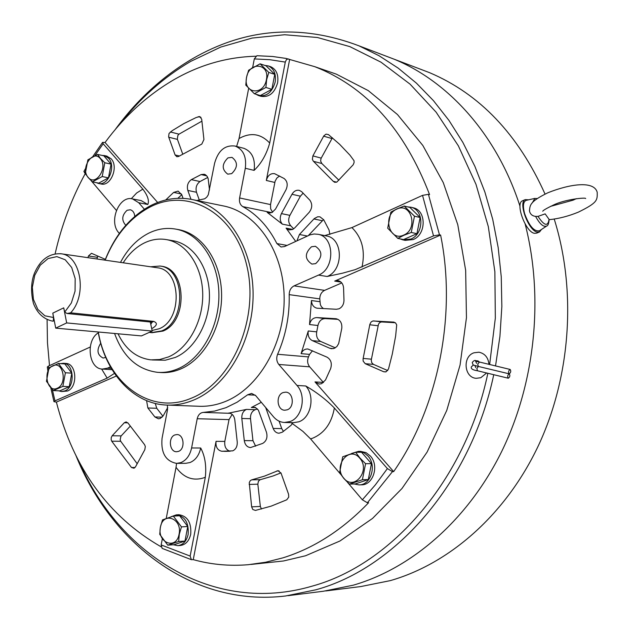 <?xml version="1.0" encoding="UTF-8"?>
<svg xmlns="http://www.w3.org/2000/svg" width="629" height="629" viewBox="0 0 629 629"><rect width="100%" height="100%" fill="white"/><g stroke="black" fill="none" stroke-linecap="round" stroke-linejoin="round"><path stroke-width="0.94" d="M150.661 266.79L160.041 266.036C185.288 268.465 186.687 321.482 161.543 330.948L151.141 332.647L149.356 332.356M160.552 266.106L161.425 266.24C186.671 268.677 188.079 321.631 162.935 331.082L151.903 332.717M66.69 322.921L55.714 328.134L141.454 335.91L152.218 331.066L66.69 322.921L63.718 307.848L64.701 312.118L67.083 313.501L70.637 312.841L153.641 321.388C157.588 322.976 157.258 325.224 152.666 328.126L151.675 328.519M64.701 312.118L71.352 302.989L75.063 291.133L75.173 278.584L71.682 267.506L65.196 259.761L56.862 256.632L48.079 258.55L40.295 265.147L34.752 275.29L32.331 287.335L33.408 299.349L37.826 309.389L44.911 315.813L53.512 317.503L52.797 313.132L63.718 307.848L52.797 313.132L55.714 328.134M152.226 332.741L149.655 332.214M150.795 324.375L152.037 322.221M53.512 317.503L53.268 321.175L52.372 321.097C43.621 319.139 37.331 313.289 33.486 303.563C29.634 288.444 32.441 277.672 34.862 272.271C40.861 259.195 49.691 253.039 61.351 253.809C80.96 255.736 87.392 295.221 70.637 312.841M284.882 422.484L293.24 422.704L298.767 421.815C311.064 417.884 315.333 396.089 305.765 385.978C316.442 392.142 325.979 399.478 334.361 407.985C331.664 423.199 324.383 433.287 312.527 438.248L310.577 438.877L302.919 431.384L291.093 422.649M176.914 463.384L185.759 463.314L189.982 462.543C195.501 460.208 199.071 455.365 200.706 448.005C204.983 456.064 206.524 465.798 205.337 477.191L203.615 477.898C192.781 481.177 183.589 477.647 176.034 467.308L176.56 463.392M227.965 157.871C221.73 164.106 221.652 169.523 227.745 174.147L231.676 173.643C237.927 167.479 238.037 162.054 232.007 157.376L227.965 157.871M134.771 216.407C134.425 212.759 132.939 210.542 130.289 209.779L127.105 210.267C121.814 215.228 121.373 220.244 125.8 225.324M100.726 343.198C96.426 350.038 97.22 354.984 103.101 358.043L105.751 357.453M174.941 434.914C167.967 437.179 169.398 452.062 176.576 451.74L178.447 451.402C185.429 449.2 184.061 434.309 176.93 434.56L174.941 434.914M283.136 392.551C275.557 395.036 276.925 410.234 284.74 410.218L287.194 409.825C294.773 407.419 293.499 392.229 285.731 392.15L283.136 392.551M167.393 405.092L167.526 409.644L162.038 438.405C160.812 452.919 165.663 461.246 176.6 463.392L180.838 462.622C186.365 460.263 189.95 455.38 191.593 447.966L197.207 418.733C198.151 414.873 200.164 412.766 203.253 412.42L214.717 411.059L226.086 407.639L237.141 402.19L247.645 394.784L251.631 393.432L255.689 395.617L273.442 416.736C276.516 420.306 280.172 422.216 284.41 422.476L289.961 421.572C302.305 417.617 306.598 395.649 296.998 385.459L278.812 364.466C276.556 361.486 276.155 358.09 277.609 354.269C285.825 335.485 289.686 315.609 289.191 294.639C289.277 290.472 290.913 287.555 294.081 285.873L318.51 275.101C335.084 268.882 334.73 236.944 318.125 234.303L314.075 233.996L310.011 234.861L284.56 246.552L281.053 246.993L276.894 243.572C268.316 226.731 256.947 214.418 242.802 206.619C240.097 204.85 239.028 201.964 239.602 197.954L245.302 168.265C246.71 156.833 243.329 149.435 235.16 146.077C225.033 144.788 218.177 150.52 214.591 163.273L208.301 194.762L206.76 197.176L204.7 198.78L196.838 200.494M271.193 506.125L286.777 499.796L288.75 497.075L288.569 494.245L281.053 473.157L278.01 470.673L264.369 476.161L251.38 479.958L250.169 480.808L249.249 482.655L251.639 506.848L252.779 509.474L255.413 510.426L271.193 506.125M261.452 509.026L260.343 506.447L257.843 484.181L258.409 481.256L260.068 479.754L273.017 475.988L280.943 472.874M252.685 67.342L254.297 58.914L256.884 55.714L272.561 56.484L285.975 58.411L314.783 66.682C366.345 86.944 404.604 129.59 429.568 194.613L428.428 194.322L439.467 234.806L440.607 235.057C456.858 314.838 438.193 407.663 393.652 471.616L392.472 471.632L367.391 502.783L368.594 502.728C342.514 529.822 313.973 548.189 282.979 557.837L265.635 562.24L248.29 564.7C229.333 566.257 210.99 564.567 193.252 559.629L216.046 441.338C215.558 446.991 217.485 450.293 221.817 451.26L232.738 450.859C235.946 449.31 237.44 446.331 237.235 441.935L234.798 419.865C234.114 415.793 232.164 413.528 228.956 413.08L246.521 409.393C243.179 410.941 241.615 413.968 241.819 418.466L244.28 440.607C245.011 444.852 247.079 447.172 250.484 447.573L262.663 443.421C266.492 441.102 267.757 437.383 266.476 432.28L258.393 410.147L255.162 407.38L251.348 407.506L261.31 402.308M295.701 241.402L286.085 228.123L289.041 229.923L292.587 229.491L294.82 227.832L309.209 212.295C312.306 208.175 312.534 204.15 309.893 200.219L301.645 191.664L299.325 190.367C296.345 189.809 293.892 191.114 291.974 194.275L281.438 213.601C279.575 217.658 279.881 221.172 282.366 224.152L267.152 212.35L268.544 212.901L272.098 212.46L275.526 209.048L285.998 189.769C288.074 184.918 287.414 181.144 284.017 178.455L274.582 173.675C270.509 173.187 267.757 175.444 266.326 180.46L289.67 59.33M336.806 182.111L353.144 164.814L354.088 162.62L354.048 160.733L349.999 155.221L339.581 144.253L328.472 134.606L326.058 134.126L323.833 135.84L312.888 155.898L312.369 159.326L313.258 161.087L333.26 181.325L334.738 182.324L336.806 182.111M134.008 468.22L135.526 466.797L144.835 449.656L145.323 446.464L144.576 444.664L128.119 423.191L126.13 421.91L124.29 422.743L112.174 435.763L111.247 437.525L111.16 439.671L111.726 441.196L131.485 467.52L134.008 468.22M146.581 400.61L147.862 407.969L154.876 416.956L158.406 418.796L160.277 418.466L163.391 415.502L167.715 407.537M178.534 156.487L201.799 144.08L203.93 139.536L201.697 119.219L199.818 116.538L196.162 117.529L183.982 123.512L172.228 130.651L169.028 133.482L168.619 136.831L175.098 154.962L176.835 156.723L178.534 156.487M283.42 431.4L281.761 428.608L273.167 428.428C274.346 431.408 276.273 433.011 278.938 433.239L282.39 432.147L290.944 425.393L292.469 423.576M255.641 446.181L252.968 440.693L250.507 418.71C250.295 414.252 251.852 411.248 255.185 409.707L257.426 408.889M311.497 246.757C304.53 253.432 304.664 259.211 311.905 264.094L315.672 263.63C322.661 257.025 322.567 251.246 315.412 246.285L311.497 246.757M386.104 371.81L388.502 369.003L392.276 354.143L395.649 335.965L396.71 324.918L395.625 323.015L393.833 322.103L372.895 320.963L371.118 321.946L369.868 324.297L363.067 358.884L363.169 361.172L365.245 363.704L383.737 371.763L386.104 371.81M393.652 471.616L314.995 381.913L319.092 384.067L321.631 383.69L325.523 379.94L330.634 368.625C332.191 363.413 330.988 359.591 327.017 357.162L307.896 349.001C304.892 348.851 302.628 350.4 301.094 353.64L308.281 330.956C307.589 335.524 308.933 338.748 312.306 340.627L329.855 348.277L331.483 348.718L334.345 348.324L336.924 346.493L338.685 343.544L341.799 328.259C342.16 323.054 340.273 319.878 336.138 318.73L316.804 317.582C313.03 317.747 310.6 320.067 309.531 324.548L311.441 300.544C311.732 304.806 313.588 307.361 317 308.202L336.389 309.271L339.015 308.8C342.121 307.243 343.78 304.475 343.984 300.473L343.568 287.76C343.104 283.86 341.288 281.501 338.119 280.676L334.699 281.092L440.607 235.057M326.192 70.629L336.342 74.151L368.248 90.6L397.465 114.533L422.837 145.472L443.256 182.583L457.778 224.695L465.657 270.321L466.451 317.724L460.066 365.056L446.755 410.423L427.107 452.078L402.002 488.481L372.549 518.406L339.967 540.995L305.537 555.769L283.42 560.989L250.987 564.441M255.689 56.233C226.935 57.058 199.7 64.873 173.989 79.671C147.485 95.136 124.511 116.074 105.059 142.492L157.659 202.483M105.074 260.162L105.672 258.645C115.705 234.106 130.651 216.447 150.488 205.691C164.476 198.552 178.77 196.578 193.378 199.786C226.707 207.24 253.078 247.213 253.094 294.309C253.306 341.382 226.802 386.937 192.875 400.374C183.943 403.96 174.972 405.508 165.97 405.029C132.75 403.527 105.012 372.164 98.163 331.986M221.73 205.589L224.812 206.226C257.874 213.608 284.049 252.63 284.159 298.492C284.473 344.33 258.346 388.651 224.765 401.727C215.92 405.21 207.027 406.711 198.104 406.24L167.967 405.1M105.192 260.178L105.554 259.258C115.414 235.167 130.069 217.846 149.537 207.303C187.646 186.876 234.515 212.413 246.788 265.587C259.659 318.51 232.101 382.456 191.074 398.299C149.765 415.911 106.686 382.424 98.321 331.994M177.189 229.373L179.218 229.734C202.672 234.35 221.251 261.9 221.605 294.553C222.108 327.174 204.126 359.23 180.523 369.058C173.777 371.888 166.984 373.028 160.159 372.486L158.893 372.407M120.493 262.403C127.593 248.99 136.918 239.295 148.468 233.304C157.643 228.752 166.984 227.399 176.49 229.247C199.959 233.87 218.546 261.475 218.9 294.191C219.387 326.891 201.39 359.025 177.771 368.869C171.009 371.708 164.216 372.855 157.392 372.313C137.256 369.593 122.985 356.651 114.58 333.472M123.205 262.796C128.882 253.841 135.825 247.276 144.033 243.101C151.55 239.397 159.184 238.273 166.952 239.704C186.695 243.407 202.334 266.515 202.727 293.963C203.23 321.388 188.283 348.497 168.493 356.918L159.727 359.529L150.913 359.867C136.493 358.011 125.533 349.315 118.024 333.787M172.039 240.569L173.706 240.844C193.417 244.539 209.032 267.529 209.441 294.828C209.96 322.111 195.053 349.064 175.294 357.437L165.285 360.22L152.202 359.961M115.217 129.574C136.839 99.98 162.557 76.392 192.38 58.811C245.341 28.101 300.882 23.784 359.017 45.846L378.996 55.698L398.204 68.144L416.414 83.138L433.405 100.601L448.957 120.398L462.85 142.382L474.887 166.347L484.888 192.065L492.704 219.254L498.192 247.622L501.258 276.831L501.848 306.535L499.929 336.373L495.526 365.976M493.741 374.703C471.003 482.75 395.822 568.003 315.892 589.79L285.566 595.985C192.733 607.127 111.144 543.66 75.7 454.956M382.448 54.754L394.414 59.307C449.082 81.927 497.138 135.18 520.002 206.281C497.138 135.18 449.082 81.935 394.414 59.307L382.456 54.754M525.144 223.987C543.975 297.289 535.248 382.809 501.722 451.418C467.929 519.931 411.853 568.254 353.239 585.19L323.385 591.244L353.246 585.19C411.853 568.254 467.929 519.931 501.722 451.418C535.248 382.809 543.975 297.297 525.144 223.987M119.573 124.534C139.921 98.336 163.65 77.281 190.76 61.367L220.693 47.081L252.19 38.054L284.67 34.737L317.48 37.512L349.858 46.625L381.001 62.185L410.045 84.129L436.117 112.174L458.352 145.818L475.98 184.305L488.324 226.668L494.874 271.736L495.33 318.172L489.629 364.576M487.852 373.28C465.507 479.982 391.45 564.339 312.566 586.024C213.262 615.39 118.857 554.338 78.727 460.915M105.059 142.492L102.566 142.366L103.156 143.774L142.854 189.148C147.752 195.674 149.403 200.793 147.807 204.488L138.742 202.735L144.363 209.221M138.742 202.735L132.577 198.921C119.133 195.076 108.377 221.683 118.779 232.769L119.345 233.445M98.313 332.804C85.489 340.47 88.532 368.83 102.315 369.074L107.488 368.154L110.413 366.872M273.167 428.428L265.666 407.482M329.848 234.475L329.046 230.002L323.746 219.812L319.972 216.84L317.692 216.777L314.264 218.585L299.435 234.491L296.927 240.836M161.15 546.837C108.424 516.519 73.507 468.275 56.382 402.096L116.302 376.048M85.19 173.69C71.62 198.63 61.595 225.339 55.116 253.809M47.096 319.681L47.474 342.758L49.502 365.622M105.381 259.376L91.48 253.306L88.422 255.987L87.989 257.678M183.063 198.332L181.789 194.77L178.109 191.098L173.651 192.403L165.718 199.975M209.488 189.989L208.168 178.715L207.318 176.639L205.565 174.823L204.26 174.257L201.091 174.579L191.334 179.635C187.851 182.268 186.679 185.87 187.819 190.438L190.988 199.283M248.636 88.461L239.044 138.537C250.617 132.114 260.831 133.607 269.699 143.042C266.492 154.435 261.287 163.548 254.092 170.373L245.302 168.265M288.208 58.851L286.423 59.629L285.291 62.09L269.699 143.042M324.674 235.592L351.918 227.604L422.531 195.375L433.53 235.891L355.126 269.668L342.522 273.19L327.135 276.485L318.51 275.101M85.536 168.548L83.901 171.442L85.992 174.626M91.04 180.57L116.389 210.393M56.382 402.096L53.96 401.664L54.967 400.862L107.15 378.123L101.623 368.995M47.859 370.858L47.324 366.982L48.315 366.164L90.222 347.035M428.428 194.322L422.531 195.375M439.467 234.806L433.53 235.891M193.252 559.629L191.389 559.684L190.147 556.075L205.337 477.191M191.389 559.684L162.156 548.386L161.158 544.934L162.321 538.872M166.253 518.343L176.034 467.308M392.472 471.632L387.393 468.589L334.361 407.985M367.391 502.783L362.351 499.796L347.601 482.443M340.666 474.282L310.577 438.877M323.518 382.55L309.672 366.833C307.432 363.932 307.031 360.621 308.462 356.902L309.562 354.386L301.094 353.64M335.336 347.821L320.727 341.476C317.362 339.605 316.025 336.405 316.709 331.868L317.952 325.507L309.531 324.548M323.392 308.572L321.411 306.74L320.358 304.688L319.784 298.877L289.191 294.639M341.775 282.932L324.603 290.362C321.474 291.99 319.862 294.828 319.784 298.877M338.017 319.351L325.201 318.596C321.435 318.761 319.021 321.065 317.952 325.507M312.479 350.754L309.562 354.386M387.723 370.575L373.492 364.395L365.245 363.704M395.279 322.724L381.481 321.938L379.979 322.433L378.54 324.014L371.252 360.063L371.747 362.705L373.492 364.395M230.159 451.237C226.086 450.034 224.301 446.763 224.812 441.416L229.019 419.614L197.207 418.733M232.164 414.425L229.019 419.614M293.688 228.846L290.818 225.835L282.366 224.152M279.551 175.994L276.878 178.015L275.109 181.231L270.525 204.574L270.651 208.859L272.577 212.209M114.439 373.398L107.15 378.123M236.614 146.455L239.044 138.537M281.761 428.608L279.064 421.139M201.909 121.145L178.998 134.158L177.921 135.314L177.299 139.009L182.638 153.861M207.743 177.457L199.998 181.545C196.523 184.155 195.36 187.733 196.5 192.27L199.275 199.959M181.773 194.723L177.873 198.292M97.865 256.058L96.905 258.975M155.245 403.441L156.763 408.284L162.942 416.233M137.185 463.746L120.721 441.275L120.163 439.757L120.925 436.172L130.132 426.281M338.905 180.224L321.851 163.516L313.533 161.346M332.403 137.806L321.01 158.508L320.617 161.095L321.851 163.516M323.589 219.552L308.367 235.553M303.178 193.119L300.379 196.185L289.89 215.362C288.027 219.379 288.341 222.87 290.818 225.835M400.178 238.894L402.835 239.877L410.847 239.075C424.025 234.114 424.221 210.031 411.138 207.263L407.482 206.839M403.551 240.026L405.162 240.357L413.167 239.563C426.328 234.617 426.517 210.589 413.457 207.822L412.703 207.633M403.708 235.081C418.678 229.153 411.287 201.752 396.813 209.119C382.11 215.102 389.186 242.134 403.708 235.081M411.256 232.463L403.834 235.293L397.811 238.399L403.519 239.586L416.925 233.689L420.125 217.508L409.872 207.413L404.195 206.053L414.472 216.195L411.256 232.463L416.925 233.689M397.811 238.399L387.7 228.201L390.861 212.115L396.82 208.93L404.195 206.053M414.472 216.195L420.125 217.508M354.182 483.968L358.915 484.888C370.788 485.391 377.062 465.546 367.981 456.041L364.277 452.974L359.985 451.473L358.499 451.355L351.548 453.485M359.238 484.88L361.329 484.817C373.194 485.321 379.452 465.515 370.379 456.033L365.999 452.613L360.535 451.355M173.282 544.761L177.787 545.658C183.07 544.926 186.522 541.192 188.134 534.438C188.959 522.801 185.02 516.267 176.317 514.852L171.151 516.731M177.944 545.642L180.374 545.469C185.657 544.738 189.101 541.003 190.713 534.273C191.53 522.652 187.599 516.142 178.895 514.719L178.707 514.734M58.686 390.821L61.422 391.537L64.897 390.892C75.433 387.032 74.12 363.381 63.411 363.279L60.533 363.625M61.634 391.553L67.515 391.01C78.043 387.157 76.73 363.554 66.021 363.452L65.793 363.436M96.371 182.662L98.36 183.432C108.125 186.404 116.365 166.174 108.573 158.201L104.453 155.583L101.953 155.402M98.69 183.495L100.923 183.951C110.68 186.915 118.912 166.724 111.129 158.767L106.663 156.078M255.924 94.216L258.44 95.537C266.531 96.874 272.113 92.384 275.18 82.061C276.257 74.018 273.977 68.647 268.339 65.943L264.762 65.385M258.983 95.702L260.886 96.284C268.968 97.621 274.543 93.139 277.609 82.839C278.686 74.82 276.406 69.449 270.769 66.753L270.211 66.564M343.811 478.205C354.119 491.383 370.992 470.272 359.694 458.116C349.197 445.175 332.765 466.175 343.811 478.205M349.37 484.11L343.756 478.362L339.597 472.615L342.719 456.78L355.652 452.251L361.549 452.251L371.448 463.636L365.575 463.699L362.406 479.723L349.37 484.11L355.299 483.937L368.303 479.573L371.448 463.636M355.652 452.251L359.89 457.959L365.575 463.699M362.406 479.723L368.303 479.573M160.434 527.212C156.904 542.843 176.395 550.375 179.076 534.194C182.559 518.296 162.958 511.188 160.434 527.212M159.742 534.336L160.364 527.157L162.51 519.876L173.329 516.087L179.642 515.764L187.764 526.512L181.466 526.882L179.304 534.241L178.652 541.498L167.754 545.162L159.742 534.336M173.329 516.087L181.466 526.882M167.754 545.162L174.091 544.698L184.973 541.05L187.764 526.512M178.652 541.498L184.973 541.05M52.875 365.771C42.465 369.907 46.916 393.361 57.208 388.266C67.767 384.177 63.136 360.448 52.875 365.771M62.853 386.379L53.339 390.578L46.452 381.268L48.976 367.792L58.418 363.491L64.811 363.908L71.792 373.146L65.4 372.769L62.853 386.379L69.245 386.693L71.792 373.146M58.418 363.491L65.4 372.769M53.339 390.578L59.755 390.868L69.245 386.693M100.263 158.547C92.644 149.026 80.072 168.674 88.139 177.354C95.639 187.057 108.495 167.275 100.263 158.547M97.581 154.419L100.436 158.414L104.807 162.754L111.05 164.122L103.832 155.819L97.581 154.419L87.871 159.837L85.316 173.486L88.123 177.512L92.439 181.867L98.706 183.133L108.471 177.85L111.05 164.122M104.807 162.754L102.22 176.545L108.471 177.85M102.22 176.545L92.439 181.867M266.405 79.663C270.006 63.207 249.147 61.084 246.568 77.422C242.92 93.635 263.661 96.213 266.405 79.663M268.795 72.414L266.633 79.71L265.91 87.455L271.862 89.326L274.739 74.364L266.051 65.809L260.091 63.828L268.795 72.414L274.739 74.364M265.91 87.455L254.36 93.737L245.782 85.096L246.489 77.43L248.636 70.22L260.091 63.828M254.36 93.737L260.343 95.569L271.862 89.326M509.207 373.83C507.564 375.088 507.249 376.551 508.256 378.21L508.326 378.226C509.962 376.96 510.276 375.505 509.27 373.846L509.207 373.83C510.85 372.572 511.165 371.11 510.158 369.451L510.095 369.443C508.452 370.693 508.13 372.156 509.144 373.823L509.27 373.846M479.565 362.186L477.954 360.904M480.776 377.73L486.634 372.981L480.776 377.73L476.192 378.312L480.776 377.73M488.977 364.419C488.246 357.563 484.904 353.49 478.952 352.209L473.959 352.79C462.291 356.494 464.108 377.714 476.192 378.312C464.108 377.714 462.299 356.494 473.967 352.79L478.952 352.209C484.904 353.49 488.246 357.563 488.977 364.419M152.218 331.066L150.079 321.018M528.635 199.81L525.199 199.629C517.981 202.271 528.525 230.772 537.252 232.109L539.572 231.936L541.451 229.483M522.715 200.706L522.345 200.863C515.104 203.521 525.624 231.991 534.375 233.312L536.694 233.131L539.226 232.077M529.437 210.172L529.673 211.8C530.624 214.544 532.606 216.062 535.601 216.376L538.023 216.376L545.146 213.868L549.125 219.442C548.826 223.484 548.056 225.654 546.813 225.953C543.566 227.391 539.831 224.199 535.601 216.376M526.457 200.297L526.103 200.384C523.171 201.76 522.675 206.186 524.617 213.656C529.296 226.243 534.288 231.928 539.596 230.709L546.53 226.133M325.751 590.946L360.897 586.543L390.247 580.638C449.664 563.655 506.101 514.365 538.621 445.151C570.88 375.859 576.604 290.323 554.212 219.057M545.036 194.07C518.28 134.433 479.778 93.965 429.513 72.65L417.742 68.176M152.092 330.461L159.129 328.763C182.717 319.839 181.388 270.069 157.682 267.812L60.455 253.676M153.641 321.388L152.202 322.166M260.406 479.652L251.718 479.856M230.206 413.308L203.253 412.42M229.333 413.111L228.421 413.08M255.185 409.707L246.521 409.393M254.297 58.914L269.817 59.7L285.291 62.09M351.918 227.604C362.06 237.62 365.425 250.774 362.021 267.058M131.264 198.717L136.658 192.993L142.854 189.148M84.475 172.841L85.332 171.3M94.995 155.481L103.156 143.774M54.967 400.862L52.325 389.571M48.645 368.618L48.315 366.164M190.147 556.075L161.158 544.934M387.393 468.589L375.34 484.888L362.351 499.796M308.462 356.902L277.609 354.269M316.709 331.868L308.281 330.956M319.846 301.692L311.441 300.544M324.603 290.362L294.081 285.873M340.957 282.075L334.699 281.092M305.765 385.978L296.998 385.459M323.432 382.448L314.995 381.913M309.672 366.833L278.812 364.466M325.201 318.596L316.804 317.582M336.358 318.769L335.642 318.683M333.401 348.615L329.855 348.277M320.727 341.476L312.306 340.627M385.766 371.92L383.737 371.763M371.417 359.167L363.169 358.436M378.005 325.751L369.797 324.761M381.866 321.93L373.673 320.908M393.958 322.127L393.55 322.072M327.135 276.485C343.654 270.321 343.277 238.635 326.726 236.001L325.964 235.844M255.838 407.678L251.348 407.506M255.264 395.161L247.645 394.784M200.706 448.005L191.593 447.966M224.812 441.416L216.046 441.338M271.752 212.618L242.802 206.619M287.028 245.412L276.894 243.572M292.721 229.428L286.085 228.123M270.305 212.995L267.152 212.35M270.525 204.574L239.602 197.954M274.794 182.449L266.326 180.46M111.286 368.397L107.488 368.154M179.344 155.968L175.098 154.962M177.417 139.386L168.729 137.208M178.998 134.158L170.317 131.948M201.013 117.403L198.229 116.648M196.5 192.27L187.819 190.438M199.998 181.545L191.334 179.635M206.752 175.861L201.091 174.579M167.07 199.668L166.158 199.487M181.474 194.023L173.651 192.403M97.338 257.3L88.422 255.987M162.18 417.161L154.876 416.956M156.763 408.284L147.862 407.969M121.161 435.881L112.174 435.763M127.86 422.83L124.29 422.743M135.046 467.481L131.485 467.52M120.721 441.275L111.726 441.196M336.672 182.174L333.26 181.325M321.199 158.115L312.888 155.898M331.908 138.545L323.636 136.178M307.345 236.024L299.435 234.491M322.245 220.708L313.895 218.955M289.89 215.362L281.438 213.601M300.379 196.185L291.974 194.275M252.968 440.693L244.28 440.607M250.507 418.71L241.819 418.466M229.404 451.268L221.817 451.26M260.343 506.447L251.639 506.848M257.843 484.181L249.147 484.416M279.111 470.909L276.839 470.948M102.653 369.097L112.056 369.687M147.807 204.488L141.171 200.604M254.092 170.373C255.492 159.027 252.111 151.683 243.966 148.342L243.297 148.169M479.377 362.147L477.702 364.175L478.37 366.44L476.837 368.508L477.497 370.772M477.199 361.596L475.768 360.692M534.894 198.387L532.228 202.97M538.023 216.376C544.242 225.874 547.922 226.841 549.046 219.301M160.041 266.036L161.425 266.24M67.217 313.517L151.817 322.158M314.783 66.682L336.342 74.151M193.378 199.786L224.812 206.226M176.49 229.247L179.218 229.734M166.952 239.704L173.706 240.844M359.017 45.846L429.513 72.65M102.566 142.366L92.856 156.495M50.839 387.983L53.96 401.664M287.956 595.687L323.385 591.244M105.554 259.258L105.672 258.645M325.916 235.836L318.125 234.303M226.857 451.339L224.372 451.339M141.069 200.58L132.577 198.921M243.219 148.153L235.16 146.077M411.138 207.263L413.457 207.822M358.499 451.355L360.912 451.355M176.317 514.852L178.895 514.719M63.411 363.279L66.021 363.452M104.453 155.583L107.009 156.157M268.339 65.943L270.769 66.753M508.256 378.21L477.427 370.756C472.678 370.033 470.665 368.712 471.396 366.793L473.495 364.962M474.934 365.528L475.752 367.674M509.144 373.823L478.299 366.432C471.648 364.435 473.558 365.803 472.253 362.485C473.771 360.59 474.974 360 475.854 360.708L478.032 360.912M510.158 369.451L475.571 361.085L476.617 363.365M525.199 199.629L522.345 200.863M576.384 198.662L573.074 200.164L550.414 206.414M529.476 210.817C530.05 205.243 529.532 201.705 547.898 192.757C569.473 184.124 593.925 180.342 597.18 192.207M597.212 192.309C597.353 200.242 597.731 202.617 578.365 212.138C568.435 216.203 558.686 218.719 549.133 219.686M542.733 211.226C543.22 210.29 546.782 208.238 553.41 205.054C564.567 199.44 585.701 197.215 585.685 198.528M537.213 198.536L534.579 198.457L526.103 200.384"/></g></svg>
